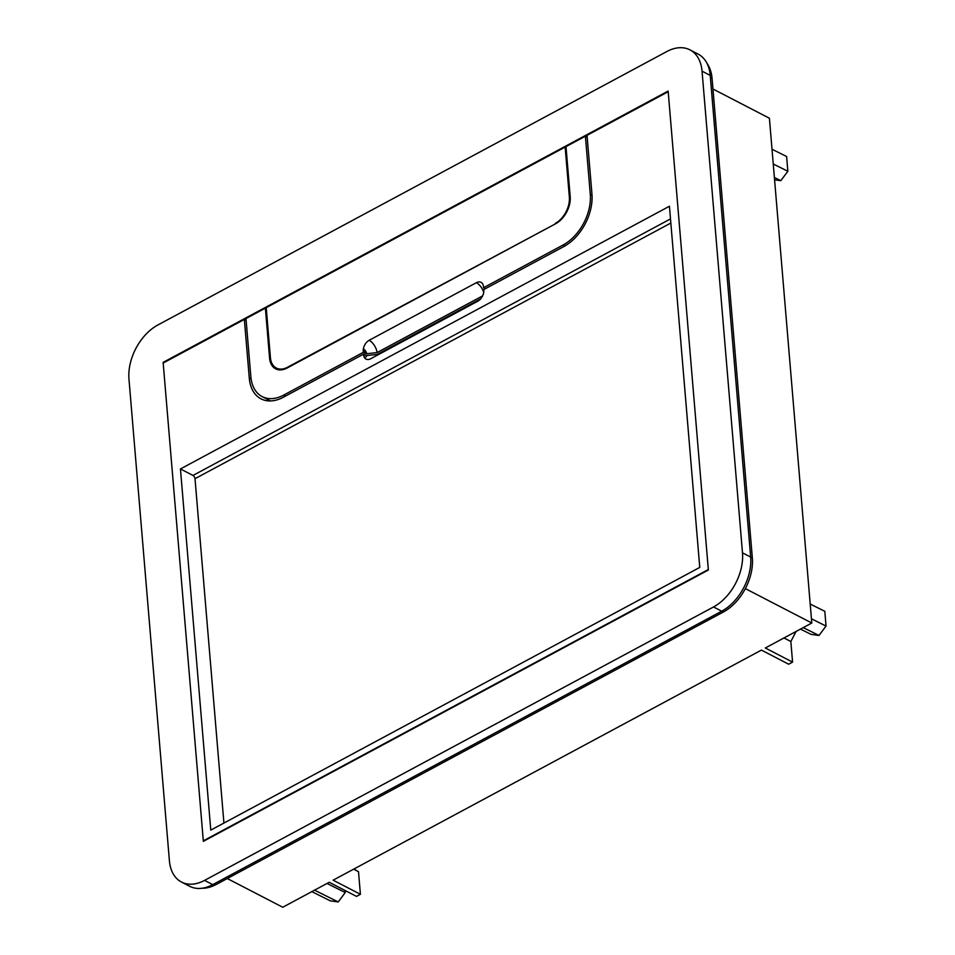 <?xml version="1.0" encoding="UTF-8"?>
<svg xmlns="http://www.w3.org/2000/svg" width="955" height="955" viewBox="0 0 955 955"><rect width="100%" height="100%" fill="white"/><g stroke="black" fill="none" stroke-linecap="round" stroke-linejoin="round"><path stroke-width="1.43" d="M181.51 882.062L189.687 886.3A43.405 28.471 -62.6 0 0 212.75 884.628L721.705 611.2A43.405 28.471 -62.6 0 0 750.666 557.087L710.222 75.409A43.405 28.471 -62.6 0 0 698.117 54.089L689.928 49.851A43.405 28.471 -62.6 0 0 666.877 51.51L157.921 324.951A43.405 28.471 -62.6 0 0 128.961 379.063L169.405 860.741A43.405 28.471 -62.6 0 0 181.51 882.062A43.405 28.471 -62.6 0 0 204.561 880.391L713.516 606.962A43.405 28.471 -62.6 0 0 742.489 552.85L702.044 71.171A43.405 28.471 -62.6 0 0 689.928 49.851M163.771 362.709L163.126 362.375L203.308 840.854L708.324 569.538L668.142 91.059L163.126 362.375M203.343 841.343L163.186 363.031L244.349 319.424L249.291 378.204A42.044 27.576 -62.6 0 0 261.013 398.856A42.044 27.576 -62.6 0 0 283.337 397.244L363.521 354.162L363.616 355.129A7.938 5.205 -62.6 0 0 364.034 356.812A8.822 5.79 -62.6 0 0 366.004 359.08A8.822 5.79 -62.6 0 0 370.695 358.746L477.906 301.135A8.822 5.79 -62.6 0 0 483.684 292.528A7.938 5.205 -62.6 0 0 483.791 290.559L483.731 289.58L563.904 246.509A42.044 27.576 -62.6 0 0 591.957 194.104L587.027 135.323L668.19 91.716L708.359 570.016L203.343 841.343M669.431 206.244L180.447 468.953L210.78 830.122L699.764 567.413L669.431 206.244M244.349 319.424L246.115 320.343M270.504 400.933L262.183 396.623A40.623 26.645 -62.6 0 1 250.843 376.664L245.972 318.552L265.383 308.131L266.302 308.608M279.851 369.895L276.317 368.057A21.106 13.848 -62.6 0 1 270.42 357.695L266.218 307.677L565.157 147.07L566.076 147.548M265.383 308.131L269.585 358.161A21.702 14.23 -62.6 0 0 275.637 368.821A21.702 14.23 -62.6 0 0 287.157 367.985L555.715 223.697A21.702 14.23 -62.6 0 0 570.195 196.646L565.993 146.616L585.403 136.195L587.17 137.102M363.521 354.162L364.941 354.89A2.495 1.361 -118.2 0 1 363.616 355.129M377.177 355.26A10.851 5.909 61.8 0 0 377.225 354.412L366.78 355.558L364.941 354.89M377.225 354.412L480.747 298.796M180.447 468.953L192.994 475.447A2.71 1.48 -118.2 0 1 195.011 478.694L223.924 823.055M564.99 245.901L563.163 244.958L483.576 287.718L483.433 286.309A7.938 5.205 -62.6 0 0 483.027 284.626A8.822 5.79 -62.6 0 0 481.045 282.358A8.822 5.79 -62.6 0 0 476.354 282.704L369.143 340.302A8.822 5.79 -62.6 0 0 363.366 348.909A7.938 5.205 -62.6 0 0 363.258 350.879L363.354 352.311L283.754 395.072A40.623 26.645 -62.6 0 1 262.183 396.623M563.163 244.958A40.623 26.645 -62.6 0 0 590.286 194.295L592.04 195.214M585.403 136.195L590.286 194.295M276.317 368.057A21.106 13.848 -62.6 0 0 287.527 367.257L288.028 367.52M555.774 223.673L287.527 367.257M555.261 223.41A21.106 13.848 -62.6 0 0 569.347 197.088L565.157 147.07M483.576 287.718L485.391 288.697M369.143 340.302A10.851 5.909 -118.2 0 1 377.106 352.562L482.633 295.871M377.106 352.562L366.708 353.744L364.953 353.111A2.495 1.361 61.8 0 0 363.258 350.879M363.354 352.311L364.953 353.111M311.808 891.636L330.275 900.84L338.201 901.938L345.256 892.531L345.089 890.49M338.201 901.938L314.553 890.167M345.256 892.531L327.04 883.459M745.354 588.614L811.798 623.018L765.313 647.991L792.578 662.113L788.675 664.214L761.41 650.092L333.14 880.176L360.405 894.298L356.502 896.399L329.236 882.277L282.752 907.25L227.29 878.528M811.798 623.018L769.408 118.241L712.955 89.006M783.983 637.964L790.847 641.509L792.578 662.113M706.939 63.257A43.405 28.471 117.4 0 1 712.072 78.453L752.337 557.911A43.405 28.471 117.4 0 1 723.365 612.012L216.343 884.414A43.405 28.471 117.4 0 1 202.114 888.234M353.613 869.181L358.507 871.712L353.947 869.002M358.507 871.712L360.405 894.298M796.088 631.458L790.847 641.509M803.227 627.626L818.996 635.469L811.058 634.371L800.481 629.106M818.996 635.469L826.039 626.062L811.44 618.792M826.039 626.062L824.81 611.307L810.198 604.038M774.577 179.815L780.808 180.674L774.374 177.475M772.01 149.243L786.61 156.525L787.851 171.267L780.808 180.674M787.851 171.267L773.252 163.997M710.222 75.409L702.044 71.171M752.337 557.911L742.489 552.85M721.705 611.2L713.516 606.962M212.75 884.628L204.561 880.391M251.141 379.171L249.291 378.204M366.78 355.558A4.656 2.531 -118.2 0 1 364.034 356.812M192.994 475.447L670.494 218.91M269.585 358.161L270.528 358.65M569.347 197.088L570.254 197.566M670.84 223.04L195.011 478.694M285.593 396.027L283.754 395.072M363.366 348.909A4.656 2.531 -118.2 0 1 366.708 353.744M483.719 292.337A10.851 5.909 61.8 0 0 476.354 282.704M710.401 77.582L712.072 78.453M721.741 611.176L723.365 612.012M214.72 883.566L216.343 884.414"/></g></svg>
